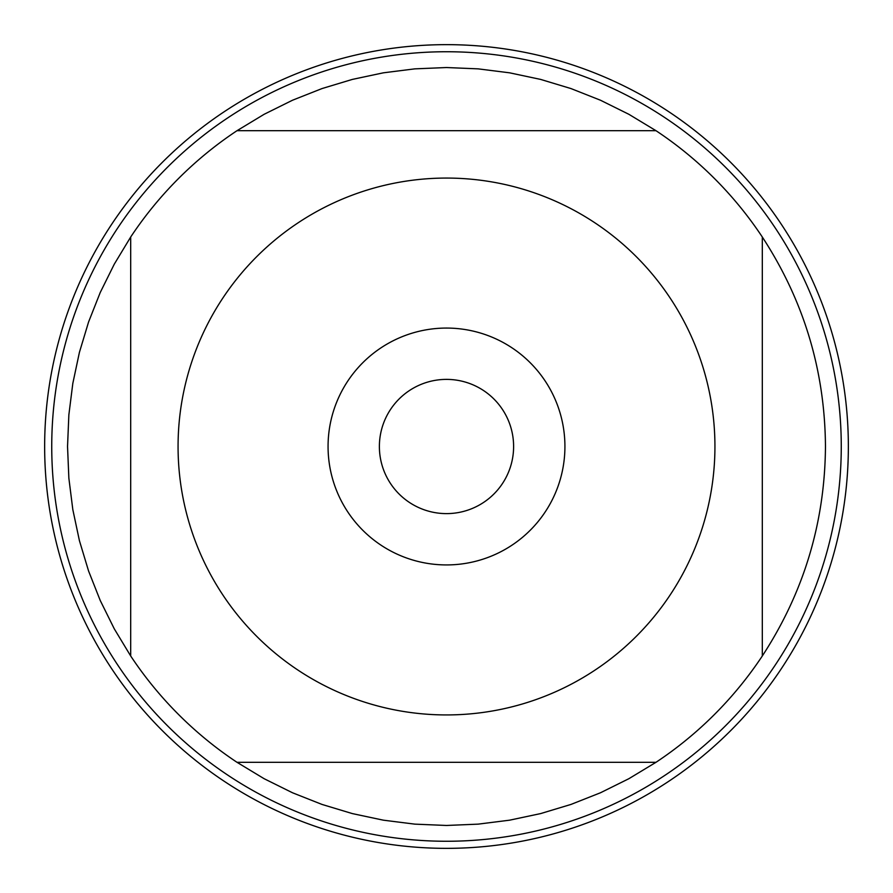 <?xml version="1.0" encoding="UTF-8"?>
<svg xmlns="http://www.w3.org/2000/svg" width="893" height="893" viewBox="0 0 893 893"><rect width="100%" height="100%" fill="white"/><g stroke="black" fill="none" stroke-linecap="round" stroke-linejoin="round"><path stroke-width="1.34" d="M513.609 446.5A67.109 67.109 0 0 1 412.946 504.623A67.109 67.109 0 0 1 412.946 388.377A67.109 67.109 0 0 1 513.609 446.5M44.65 446.5A401.85 401.85 0 0 1 647.425 98.487A401.85 401.85 0 0 1 647.425 794.513A401.85 401.85 0 0 1 44.65 446.5M841.262 446.5A394.762 394.762 0 0 1 446.5 841.262A394.762 394.762 0 0 1 51.738 446.5A394.762 394.762 0 0 1 446.5 51.738A394.762 394.762 0 0 1 841.262 446.5M564.923 446.5A118.423 118.423 0 0 0 387.283 343.939A118.423 118.423 0 0 0 387.283 549.061A118.423 118.423 0 0 0 564.923 446.5M714.936 446.5A268.436 268.436 0 0 0 369.01 189.495A268.436 268.436 0 0 0 222.803 594.883A268.436 268.436 0 0 0 714.936 446.5M655.987 130.691L628.862 114.293L600.453 100.217L570.973 88.563L540.633 79.41L509.624 72.824L478.168 68.861L446.5 67.533L414.832 68.861L383.376 72.824L352.367 79.41L322.027 88.563L292.547 100.217L264.138 114.293L237.013 130.691A378.967 378.967 0 0 0 130.691 237.013L114.293 264.138L100.217 292.547L88.563 322.027L79.41 352.367L72.824 383.376L68.861 414.832L67.533 446.5L68.861 478.168L72.824 509.624L79.41 540.633L88.563 570.973L100.217 600.453L114.293 628.862L130.691 655.987A378.967 378.967 0 0 0 237.013 762.309L264.138 778.707L292.547 792.783L322.027 804.437L352.367 813.59L383.376 820.176L414.832 824.139L446.5 825.467L478.168 824.139L509.624 820.176L540.633 813.59L570.973 804.437L600.453 792.783L628.862 778.707L655.987 762.309A378.967 378.967 0 0 0 762.309 655.987L762.309 237.013A378.967 378.967 0 0 0 655.987 130.691L237.013 130.691A378.967 378.967 0 0 0 130.691 237.013L130.691 655.987A378.967 378.967 0 0 0 237.013 762.309L655.987 762.309A378.967 378.967 0 0 0 762.309 655.987C803.845 592.327 824.898 522.505 825.467 446.5C824.898 370.495 803.845 300.673 762.309 237.013A378.967 378.967 0 0 0 655.987 130.691M848.35 446.5A401.85 401.85 0 0 1 245.575 794.513A401.85 401.85 0 0 1 245.575 98.487A401.85 401.85 0 0 1 848.35 446.5"/></g></svg>
